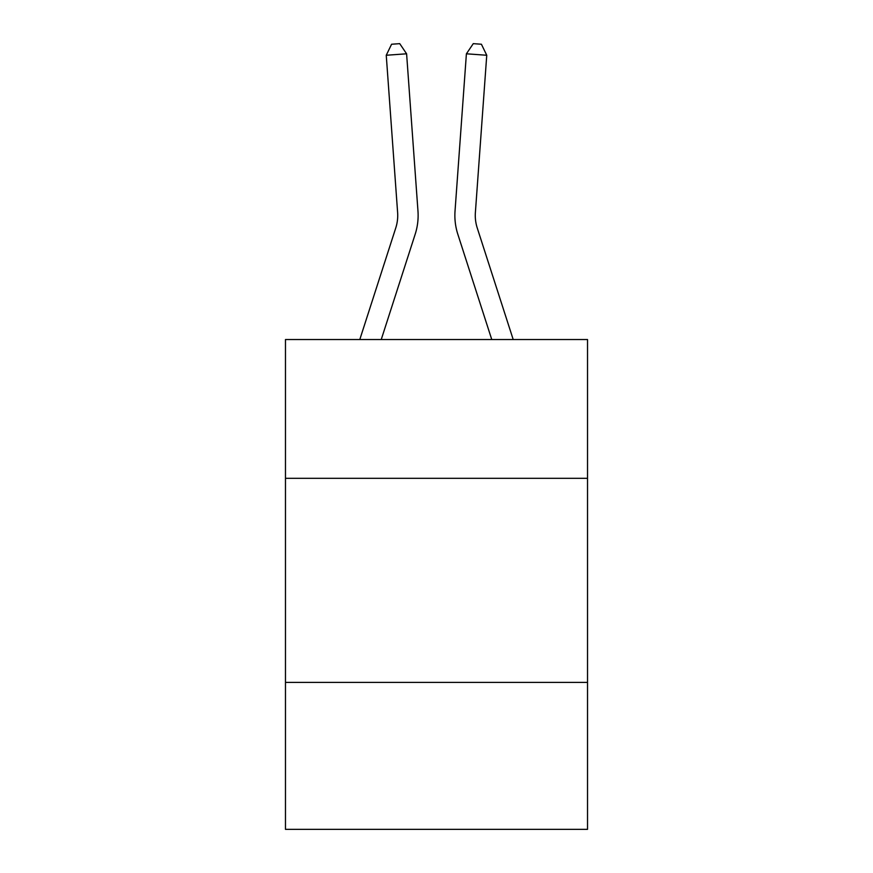 <?xml version="1.0" encoding="UTF-8"?>
<svg xmlns="http://www.w3.org/2000/svg" width="873" height="873" viewBox="0 0 873 873"><rect width="100%" height="100%" fill="white"/><g stroke="black" fill="none" stroke-linecap="round" stroke-linejoin="round"><path stroke-width="1.31" d="M587.529 478.317L587.529 339.542L285.471 339.542L285.471 478.317L587.529 478.317L587.529 829.35L285.471 829.35L285.471 478.317M587.529 682.402L285.471 682.402M417.971 211.037L406.6 53.799L417.971 211.037A61.23 61.23 0 0 1 415.177 234.248L381.239 339.542M513.204 339.542L477.247 227.984A40.813 40.813 0 0 1 475.381 212.51L486.752 55.261L466.4 53.799L455.029 211.037A61.23 61.23 0 0 0 457.823 234.248L491.761 339.542M477.247 227.984A40.813 40.813 0 0 1 475.381 212.51A40.813 40.813 0 0 0 477.247 227.984A40.813 40.813 0 0 1 475.381 212.51A40.813 40.813 0 0 0 477.247 227.984A40.813 40.813 0 0 1 475.381 212.51A40.813 40.813 0 0 0 477.247 227.984A40.813 40.813 0 0 1 475.381 212.51A40.813 40.813 0 0 0 477.247 227.984A40.813 40.813 0 0 1 475.381 212.51A40.813 40.813 0 0 0 477.247 227.984A40.813 40.813 0 0 1 475.381 212.51A40.813 40.813 0 0 0 477.247 227.984A40.813 40.813 0 0 1 475.381 212.51A40.813 40.813 0 0 0 477.247 227.984A40.813 40.813 0 0 1 475.381 212.51A40.813 40.813 0 0 0 477.247 227.984A40.813 40.813 0 0 1 475.381 212.51A40.813 40.813 0 0 0 477.247 227.984A40.813 40.813 0 0 1 475.381 212.51A40.813 40.813 0 0 0 477.247 227.984A40.813 40.813 0 0 1 475.381 212.51A40.813 40.813 0 0 0 477.247 227.984A40.813 40.813 0 0 1 475.381 212.51A40.813 40.813 0 0 0 477.247 227.984A40.813 40.813 0 0 1 475.381 212.51A40.813 40.813 0 0 0 477.247 227.984A40.813 40.813 0 0 1 475.381 212.51A40.813 40.813 0 0 0 477.247 227.984A40.813 40.813 0 0 1 475.381 212.51A40.813 40.813 0 0 0 477.247 227.984A40.813 40.813 0 0 1 475.381 212.51M486.752 55.261L481.416 44.239L473.275 43.65L466.4 53.799L455.029 211.037M359.796 339.542L395.753 227.984A40.813 40.813 0 0 0 397.619 212.51L386.248 55.261L391.584 44.239L399.725 43.65L406.6 53.799L386.248 55.261M395.753 227.984A40.813 40.813 0 0 0 397.619 212.51A40.813 40.813 0 0 1 395.753 227.984A40.813 40.813 0 0 0 397.619 212.51A40.813 40.813 0 0 1 395.753 227.984A40.813 40.813 0 0 0 397.619 212.51A40.813 40.813 0 0 1 395.753 227.984A40.813 40.813 0 0 0 397.619 212.51A40.813 40.813 0 0 1 395.753 227.984A40.813 40.813 0 0 0 397.619 212.51A40.813 40.813 0 0 1 395.753 227.984A40.813 40.813 0 0 0 397.619 212.51A40.813 40.813 0 0 1 395.753 227.984A40.813 40.813 0 0 0 397.619 212.51A40.813 40.813 0 0 1 395.753 227.984A40.813 40.813 0 0 0 397.619 212.51A40.813 40.813 0 0 1 395.753 227.984"/></g></svg>
